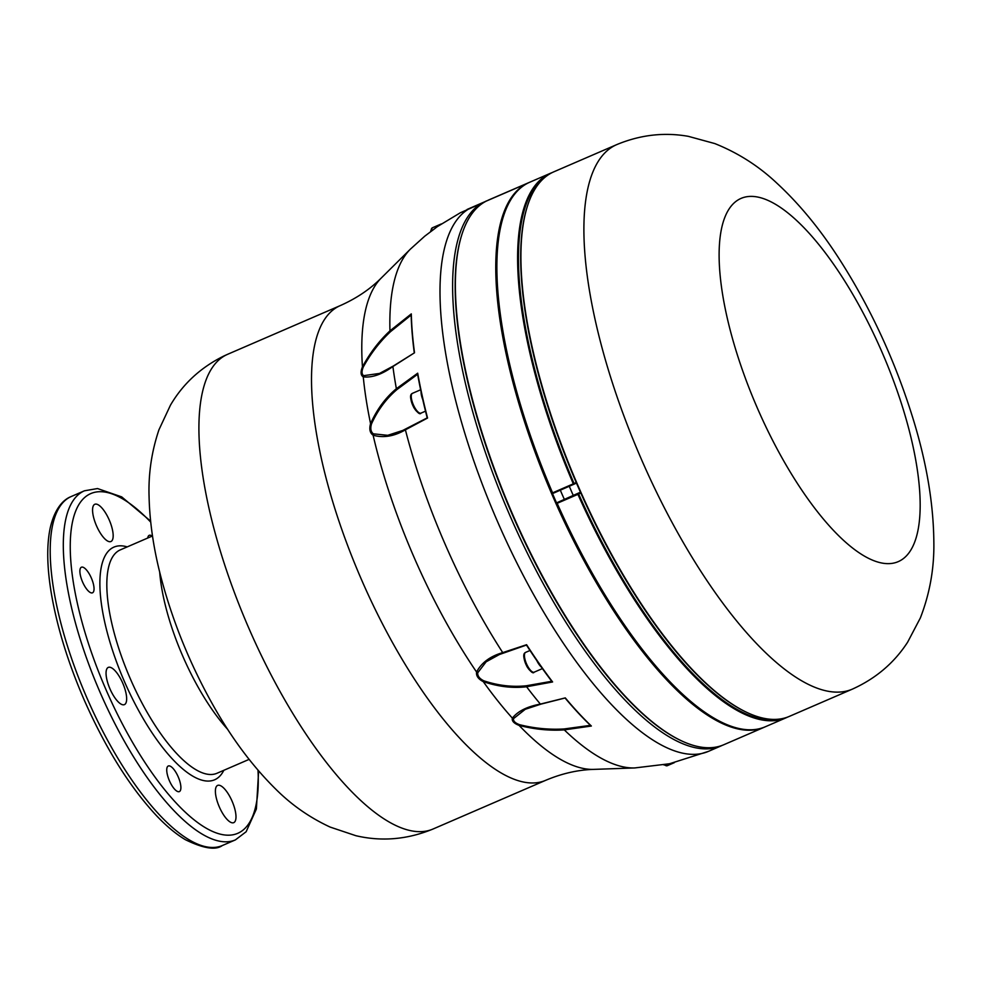 <?xml version="1.0" encoding="UTF-8"?>
<svg xmlns="http://www.w3.org/2000/svg" width="983" height="983" viewBox="0 0 983 983"><rect width="100%" height="100%" fill="white"/><g stroke="black" fill="none" stroke-linecap="round" stroke-linejoin="round"><path stroke-width="1.47" d="M576.247 482.542L552.593 492.864L553.048 493.355L576.48 483.108M546.02 176.448A296.018 102.171 -113.4 0 0 574.084 483.562L573.789 484.386L573.347 483.894A296.657 102.392 66.6 0 1 550.554 173.229A296.657 102.392 66.6 0 1 552.213 172.566M503.259 216.973L503.493 216.223A296.657 102.392 -113.4 0 0 552.593 492.864L552.249 493.011A296.018 102.171 -113.4 0 1 503.259 216.973A296.018 102.171 -113.4 0 1 503.382 216.604M553.048 493.355L552.249 493.011A296.018 102.171 -113.4 0 0 556.808 503.468L577.918 494.351A296.657 102.392 66.6 0 0 786.044 717.811A296.657 102.392 66.6 0 0 787.666 717.062M503.493 216.223A296.657 102.392 -113.4 0 1 529.812 182.199L550.554 173.229M421.08 391.885A292.578 100.979 66.6 0 0 422.764 399.553A292.578 100.979 66.6 0 0 427.212 417.873L402.698 430.468L387.732 435.322L373.319 433.822C370.935 431.906 370.259 428.846 371.304 424.656L371.5 423.906C377.767 410.095 386.27 398.631 397.009 389.514L417.628 374.265A292.578 100.979 66.6 0 0 421.08 391.885A10.776 3.723 66.6 0 0 422.764 399.553M536.804 660.588A292.578 100.979 66.6 0 0 541.252 666.965A292.578 100.979 66.6 0 0 551.758 681.28L526.433 685.753C512.364 687.264 498.123 685.593 483.722 680.777L483.046 680.408C479.262 678.331 477.48 675.8 477.726 672.79L486.143 661.805L499.376 654.531L526.458 645.057A292.578 100.979 66.6 0 0 536.804 660.588A10.776 3.723 66.6 0 0 541.252 666.965M484.312 202.179L460.4 212.733L437.546 226.508A293.327 101.237 -113.4 0 0 435.125 228.351L424.742 236.19L410.415 249.117A285.193 98.435 66.6 0 0 389.956 330.866C379.217 340.818 370.05 352.811 362.444 366.856L362.149 367.617C360.528 372.09 360.773 375.101 362.899 376.649L363.268 376.882C372.115 377.841 381.994 374.388 392.905 366.524L414.519 352.774L393.347 366.008L379.524 373.429L363.661 375.678C361.756 374.314 361.535 371.66 363.01 367.728L363.28 367.015C370.665 353.573 379.733 341.789 390.509 331.664L411.164 315.039A292.578 100.979 66.6 0 0 414.285 352.86M467.085 209.465L486.29 201.097M565.286 697.893L540.38 704.086C527.109 706.556 517.771 711.237 512.364 718.143L512.278 718.561C511.934 721.08 513.949 723.255 518.324 725.085L519.085 725.393C534.555 729.361 549.62 730.848 564.291 729.89L591.361 726.032A293.327 101.237 -113.4 0 1 565.286 697.893L565.065 697.991A292.578 100.979 66.6 0 0 590.427 725.356L564.082 728.956C549.264 729.828 534.42 728.403 519.54 724.68L518.84 724.41C514.945 722.824 513.175 720.908 513.507 718.647L525.278 709.284L541.055 704.098L565.078 697.991M147.745 538.02A13.946 4.817 -113.4 0 1 149.219 535.33A13.946 4.817 -113.4 0 1 152.181 536.104M169.457 780.846A13.946 4.817 -113.4 0 1 168.277 766.003A13.946 4.817 -113.4 0 1 178.23 776.889A13.946 4.817 -113.4 0 1 179.348 791.598A13.946 4.817 -113.4 0 1 169.457 780.846M82.609 582.059A13.946 4.817 -113.4 0 1 81.429 567.216A13.946 4.817 -113.4 0 1 91.382 578.102A13.946 4.817 -113.4 0 1 92.5 592.81A13.946 4.817 -113.4 0 1 82.609 582.059M108.228 667.42A20.287 7.004 -113.4 0 1 108.302 667.396A20.287 7.004 -113.4 0 1 122.74 683.136A20.287 7.004 -113.4 0 1 124.472 704.602A20.287 7.004 -113.4 0 1 124.399 704.627A20.287 7.004 -113.4 0 1 109.973 688.886A20.287 7.004 -113.4 0 1 108.228 667.42M219.356 807.006A20.287 7.004 -113.4 0 1 217.636 785.405A20.287 7.004 -113.4 0 1 232.025 801.047A20.287 7.004 -113.4 0 1 233.745 822.648A20.287 7.004 -113.4 0 1 219.356 807.006M109.211 519.921A20.287 7.004 -113.4 0 1 110.919 541.522A20.287 7.004 -113.4 0 1 96.531 525.88A20.287 7.004 -113.4 0 1 94.823 504.279A20.287 7.004 -113.4 0 1 109.211 519.921M483.722 680.777L483.28 681.637C498.221 686.699 512.659 688.407 526.581 686.761L552.606 681.956A293.327 101.237 -113.4 0 1 526.593 644.713L502.731 652.614C490.198 656.251 481.486 662.726 476.571 672.028L476.509 672.593C476.276 675.96 478.291 678.848 482.542 681.244L483.28 681.637A270.092 93.225 -113.4 0 0 512.364 718.143L513.593 718.254M552.606 681.956L551.758 681.28M591.361 726.032L590.427 725.356M373.749 434.142L373.11 435.199C383.358 438.148 394.134 436.354 405.401 429.829L427.556 418.033A293.327 101.237 -113.4 0 1 417.701 373.184L396.37 388.715C385.619 397.624 377.017 409.26 370.566 423.636L370.358 424.447C369.215 429.19 369.977 432.667 372.643 434.855L373.11 435.199A270.092 93.225 -113.4 0 0 476.571 672.028L477.787 672.274M417.628 374.253L417.701 373.184M414.519 352.774A293.327 101.237 -113.4 0 1 411.299 313.884L389.956 330.866L390.509 331.664M411.152 315.027L411.299 313.884M483.378 202.363A296.657 102.392 66.6 0 0 510.742 517.488A296.657 102.392 66.6 0 0 721.055 745.913L708.448 751.368L669.828 763.656A293.327 101.237 -113.4 0 1 669.054 763.816L634.748 767.944A285.193 98.435 66.6 0 1 564.291 729.89L564.082 728.956M852.335 689.144L789.324 716.398A296.657 102.392 -113.4 0 1 746.502 712.257A296.657 102.392 -113.4 0 1 577.599 484.742A296.657 102.392 -113.4 0 1 527.527 205.84A296.657 102.392 -113.4 0 1 553.834 171.816L616.857 144.562A296.657 102.392 66.6 0 0 640.609 457.488A296.657 102.392 66.6 0 0 852.335 689.144C875.755 678.565 894.186 662.923 907.616 642.206L920.358 617.938C929.783 593.597 934.28 568.371 933.85 542.284C933.518 503.652 926.551 462.354 912.961 418.402C895.083 360.675 870.348 307.274 838.757 258.173C819.785 228.793 799.191 203.813 776.939 183.231C758.79 166.102 738.073 152.881 714.788 143.567L688.346 136.342C664.225 132.078 640.4 134.818 616.857 144.562M529.259 182.445A296.657 102.392 66.6 0 0 528.719 182.678A296.657 102.392 66.6 0 0 528.584 182.727L488.17 200.2A296.657 102.392 -113.4 0 1 488.305 200.151A296.657 102.392 -113.4 0 1 488.44 200.09M764.196 727.26L723.795 744.733A296.657 102.392 -113.4 0 1 680.986 740.592A296.657 102.392 -113.4 0 1 512.069 513.077A296.657 102.392 -113.4 0 1 461.998 234.175A296.657 102.392 -113.4 0 1 486.413 201.036L526.827 183.563A296.657 102.392 66.6 0 0 553.687 498.381A296.657 102.392 66.6 0 0 764.196 727.26A296.657 102.392 66.6 0 0 764.749 727.015M722.124 722.48A296.018 102.171 -113.4 0 1 721.78 722.308A296.018 102.171 -113.4 0 1 556.808 503.468L557.103 502.645L557.164 503.321A296.657 102.392 -113.4 0 0 722.48 722.652A296.657 102.392 -113.4 0 0 765.29 726.781L786.044 717.811M527.404 206.209A296.018 102.171 66.6 0 0 527.281 206.577A296.018 102.171 66.6 0 0 577.254 484.889A296.018 102.171 66.6 0 0 745.802 711.925A296.018 102.171 66.6 0 0 746.158 712.085M461.875 234.544A296.018 102.171 66.6 0 0 461.764 234.912A296.018 102.171 66.6 0 0 511.725 513.224A296.018 102.171 66.6 0 0 680.273 740.26A296.018 102.171 66.6 0 0 680.629 740.42M780.588 718.917A296.018 102.171 -113.4 0 1 578.655 494.019L580.806 492.999M580.548 492.409L577.918 494.351L578.655 494.019L577.857 493.675L557.103 502.645L580.449 492.2M411.299 395.436A9.511 3.281 66.6 0 0 412.614 404.996A9.511 3.281 66.6 0 0 418.684 412.504M412.442 393.335L412.369 393.36C411.373 394.023 408.215 394.982 413.831 407.626C417.677 412.995 420.073 414.826 420.994 413.118A10.776 3.723 -113.4 0 1 413.327 404.75A10.776 3.723 -113.4 0 1 412.405 393.347A10.776 3.723 -113.4 0 1 412.442 393.335L420.638 389.784M431.205 229.924A9.511 3.281 66.6 0 0 430.738 231.509M431.156 231.189A10.776 3.723 -113.4 0 1 432.311 227.835A10.776 3.723 -113.4 0 1 432.348 227.81L441.342 223.927M524.48 654.494A9.511 3.281 66.6 0 0 525.794 664.053A9.511 3.281 66.6 0 0 531.852 671.549M525.622 652.38L525.549 652.417C524.553 653.081 521.383 654.039 527.011 666.683C530.857 672.053 533.241 673.883 534.174 672.163A10.776 3.723 -113.4 0 1 526.507 663.808A10.776 3.723 -113.4 0 1 525.586 652.405A10.776 3.723 -113.4 0 1 525.622 652.38L529.997 650.488M664.103 764.774A9.511 3.281 66.6 0 0 664.938 765.093M663.734 764.848L667.26 765.708A10.776 3.723 -113.4 0 1 664.471 764.713M708.448 751.368A296.657 102.392 -113.4 0 1 498.123 522.944A296.657 102.392 -113.4 0 1 470.759 207.818M249.104 759.38L216.96 773.277A121.708 42.011 -113.4 0 1 130.358 678.86A121.708 42.011 -113.4 0 1 119.926 550.05A121.708 42.011 -113.4 0 1 120.344 549.866L152.488 535.968M127.225 546.892A126.782 43.756 66.6 0 0 113.524 547.298A126.782 43.756 66.6 0 0 131.943 697.721A126.782 43.756 66.6 0 0 223.829 770.303M159.676 571.946A121.708 42.011 66.6 0 0 227.81 729.509M227.638 354.298L340.265 305.602A258.627 89.269 66.6 0 0 339.381 305.996A258.627 89.269 66.6 0 0 421.498 689.747A258.627 89.269 66.6 0 0 545.565 780.367L432.938 829.062A258.627 89.269 -113.4 0 1 248.92 628.407A258.627 89.269 -113.4 0 1 226.754 354.703A258.627 89.269 -113.4 0 1 227.638 354.298L224.173 355.858C200.962 367.249 183.047 383.689 170.452 405.18L158.951 429.78C151.665 451.406 148.372 473.523 149.06 496.145C149.662 523.251 153.999 551.61 162.048 581.199C173.635 623.763 190.432 664.705 212.414 704.025C231.066 737.471 252.152 765.818 275.67 789.066C291.509 804.905 309.67 817.573 330.153 827.084L355.907 835.71C381.76 841.755 407.429 839.531 432.938 829.062M70.678 496.771A190.161 65.64 -113.4 0 1 71.329 496.476L70.555 496.82C64.3 499.389 55.134 507.019 50.244 527.797C46.582 545.16 46.951 567.031 51.337 593.413C57.149 627.387 68.183 663.095 84.44 700.523C105.599 748.223 129.437 786.412 155.965 815.104C166.078 825.831 175.883 834.026 185.357 839.679C203.346 848.476 215.646 850.43 222.281 845.564A190.161 65.64 -113.4 0 1 86.971 698.016A190.161 65.64 -113.4 0 1 70.678 496.771M257.988 770.205A185.099 63.883 -113.4 0 1 137.215 750.25A185.099 63.883 -113.4 0 1 90.178 493.859A185.099 63.883 -113.4 0 1 150.694 522.084M150.596 521.101L121.708 496.894L97.514 488.551L84.44 490.8A190.161 65.64 66.6 0 0 83.788 491.095A190.161 65.64 66.6 0 0 100.082 692.351A190.161 65.64 66.6 0 0 235.392 839.9L222.281 845.564M526.433 685.753L526.581 686.761A285.193 98.435 66.6 0 0 540.38 704.086L541.055 704.098M477.726 672.79L476.509 672.593M405.709 429.116L405.401 429.829A285.193 98.435 66.6 0 0 502.731 652.614L503.468 652.859M482.542 681.244L483.046 680.408M545.565 780.367C561.834 773.51 577.893 769.861 593.72 769.382A270.092 93.225 -113.4 0 1 519.085 725.393L519.54 724.68M513.507 718.647L512.278 718.561M518.324 725.085L518.84 724.41M364.017 375.899L363.268 376.882A270.092 93.225 -113.4 0 0 370.566 423.636L371.5 423.906M371.304 424.656L370.358 424.447M393.347 366.008L392.905 366.524A285.193 98.435 66.6 0 0 396.37 388.715L397.009 389.514M372.643 434.855L373.319 433.822M340.265 305.602C356.399 298.427 370.063 289.235 381.257 278.029A270.092 93.225 -113.4 0 0 362.444 366.856L363.28 367.015M363.01 367.728L362.149 367.617M362.899 376.649L363.661 375.678M920.174 505.36A197.902 68.306 66.6 0 0 769.578 201.134A197.902 68.306 66.6 0 0 769.271 433.712A197.902 68.306 66.6 0 0 920.174 505.36M573.224 495.334A263.69 91.014 -113.4 0 1 569.292 486.327M560.322 490.198A271.308 93.643 66.6 0 0 564.291 499.266M420.994 413.118L425.516 411.164M430.529 231.656L432.348 227.81M534.174 672.163L542.419 668.6M667.26 765.708L674.301 762.661M721.055 745.913L722.431 745.286M487.58 200.532L485.774 201.245M84.44 490.8L71.329 496.476M235.392 839.9L246.131 831.753L256.391 808.972L258.64 770.955M593.72 769.382L634.748 767.944M381.257 278.029L410.415 249.117M488.305 200.151L528.719 182.678M745.802 711.925L746.502 712.257M527.281 206.577L527.527 205.84M680.273 740.26L680.986 740.592M461.764 234.912L461.998 234.175M721.78 722.308L722.48 722.652"/></g></svg>
